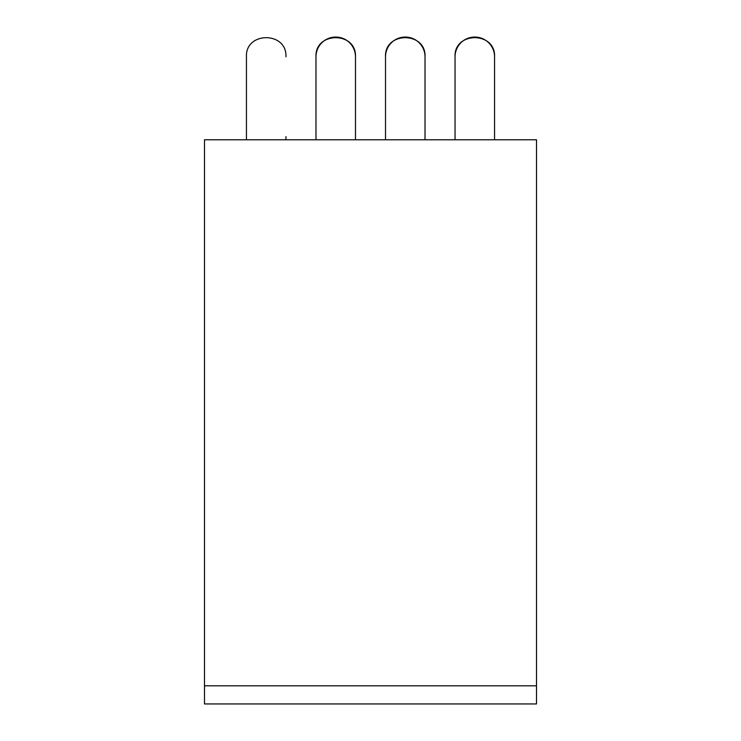 <?xml version="1.0" encoding="UTF-8"?>
<svg xmlns="http://www.w3.org/2000/svg" width="741" height="741" viewBox="0 0 741 741"><rect width="100%" height="100%" fill="white"/><g stroke="black" fill="none" stroke-linecap="round" stroke-linejoin="round"><path stroke-width="1.11" d="M536.512 685.814L536.512 139.771L204.488 139.771L204.488 703.95L536.512 703.95L536.512 685.814L204.488 685.814M285.952 139.771L285.952 136.613M246.447 56.807L246.447 136.613L246.447 56.807C245.234 31.326 287.165 31.326 285.952 56.807C287.165 31.326 245.234 31.326 246.447 56.807M246.447 139.771L246.447 136.613M355.485 139.771L355.485 56.807C356.699 31.326 314.768 31.326 315.981 56.807A19.757 19.757 0 0 1 335.729 37.05A19.757 19.757 0 0 1 355.485 56.807C356.699 31.326 314.768 31.326 315.981 56.807L315.981 139.771M355.485 56.807C356.699 31.317 314.786 31.344 315.981 56.807M425.019 139.771L425.019 56.807C426.232 31.326 384.301 31.326 385.515 56.807A19.757 19.757 0 0 1 405.271 37.05A19.757 19.757 0 0 1 425.019 56.807C426.232 31.326 384.301 31.326 385.515 56.807L385.515 139.771M425.019 56.807C426.232 31.317 384.32 31.344 385.515 56.807M455.048 139.771L455.048 56.807C453.825 31.317 495.775 31.317 494.553 56.807L494.553 139.771L494.553 56.807A19.757 19.757 0 0 0 482.697 38.699M455.048 56.807A19.757 19.757 0 0 1 457.456 47.359M457.688 46.933A19.757 19.757 0 0 1 482.326 38.541"/></g></svg>
